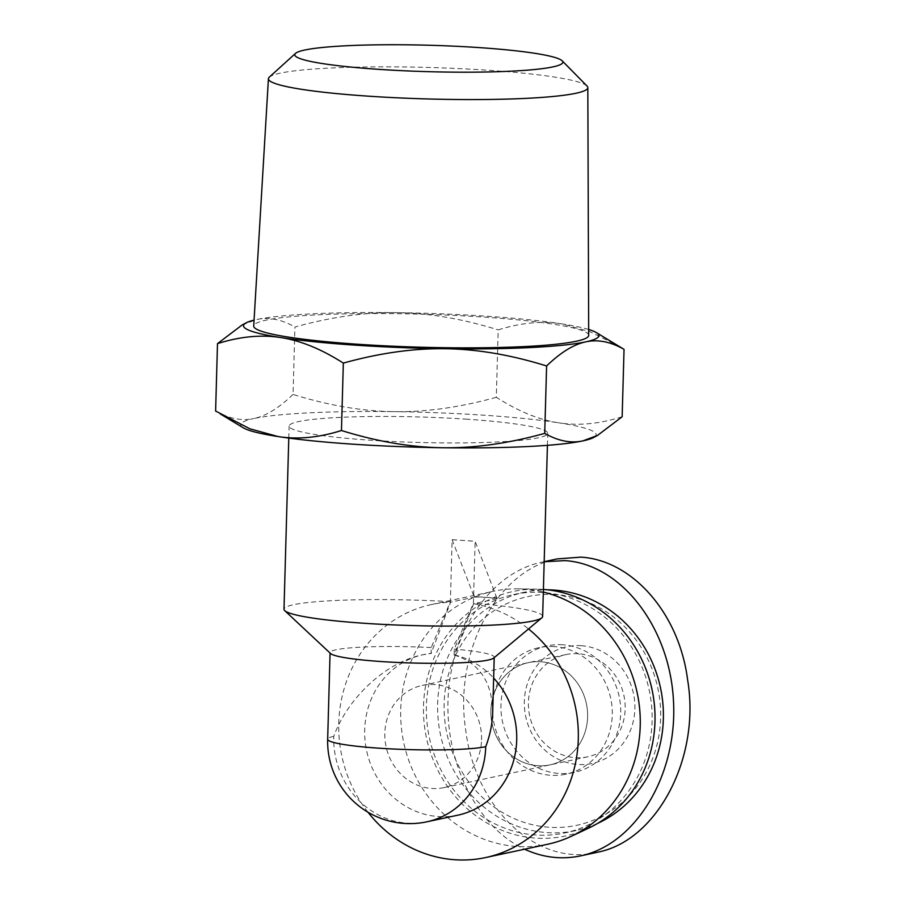 <?xml version="1.0" encoding="UTF-8"?>
<svg xmlns="http://www.w3.org/2000/svg" width="905" height="905" viewBox="0 0 905 905"><rect width="100%" height="100%" fill="white"/><g stroke="black" fill="none" stroke-linecap="round" stroke-linejoin="round"><path stroke-width="0.68" stroke-dasharray="4.53 3.39" d="M587.028 86.032A159.755 15.747 1.6 0 0 428.563 67.456A159.755 15.747 1.6 0 0 269.305 77.151M588.702 335.325A167.561 16.516 1.6 0 0 421.673 314.182A167.561 16.516 1.6 0 0 253.717 325.97M496.313 397.295C460.012 407.374 425.984 412.16 394.241 411.651A177.765 17.523 -178.4 0 1 558.792 422.827C539.131 419.841 518.305 411.323 496.313 397.295L498.191 329.884C520.782 322.746 541.903 320.732 561.553 323.832A177.765 17.523 1.6 0 0 397.001 312.655A177.765 17.523 1.6 0 0 256.647 319.533A177.765 17.523 1.6 0 0 254.056 320.121M293.039 394.433C279.034 407.951 265.98 415.983 253.886 418.529A177.765 17.523 -178.4 0 1 394.241 411.651C362.486 411.266 328.753 405.519 293.039 394.433L294.928 327.022C331.23 316.942 365.247 312.157 397.001 312.655C428.755 313.051 462.489 318.798 498.191 329.884M243.298 427.816A177.765 17.523 -178.4 0 1 253.886 418.529C241.793 421.176 229.033 418.676 215.616 411.04M622.154 416.764C599.574 423.902 578.453 425.916 558.792 422.827A177.765 17.523 -178.4 0 1 593.42 437.59M242.167 324.952L256.647 319.533C268.751 316.886 281.5 319.375 294.928 327.022M588.68 329.477A177.765 17.523 1.6 0 0 561.553 323.832L589.811 331.615L619.382 346.479M481.562 739.77A52.241 48.203 -102.1 0 0 422.239 685.413A52.241 48.203 -102.1 0 0 386.062 746.602A52.241 48.203 -102.1 0 0 444.151 787.576A52.241 48.203 -102.1 0 0 481.562 739.77M587.605 717.032A52.241 48.203 -102.1 0 0 528.282 662.664A52.241 48.203 -102.1 0 0 492.116 723.853A52.241 48.203 -102.1 0 0 550.206 764.827A52.241 48.203 -102.1 0 0 587.605 717.032M474.062 597.153A129.37 119.358 77.9 0 1 485.589 597.334A129.37 119.358 77.9 0 1 497.094 598.714L475.148 541.326A129.37 12.761 1.6 0 0 463.858 540.5A129.37 12.761 1.6 0 0 452.115 539.765L450.385 601.633L431.244 647.561L431.085 653.455L450.6 602.176L474.062 597.153L474.073 596.553L497.105 598.115M452.115 539.765L474.073 596.553M452.342 539.708L475.374 541.281M497.094 598.714L473.632 603.748L454.118 655.016L454.276 649.123L473.417 603.194L475.148 541.326M467.24 419.23A129.37 12.761 1.6 0 0 289.125 426.085A129.37 12.761 1.6 0 0 418.087 442.443A129.37 12.761 1.6 0 0 547.763 433.303A129.37 12.761 1.6 0 0 467.24 419.23M450.385 601.633A129.37 12.761 1.6 0 0 284 609.223M542.649 616.441A129.37 12.761 1.6 0 0 473.417 603.194M454.118 655.016C479.639 662.98 492.49 682.37 492.659 713.208M426.945 821.797A82.106 75.748 77.9 0 1 333.73 736.365C348.006 697.291 386.277 662.109 422.454 654.824L431.085 653.455M454.468 654.937A82.106 75.748 77.9 0 1 493.644 678.06M457.919 815.156A82.106 75.748 77.9 0 1 366.638 750.765A82.106 75.748 77.9 0 1 423.483 654.609A82.106 75.748 77.9 0 1 431.436 653.376M431.244 647.561A82.106 8.1 1.6 0 0 330.076 652.618A82.106 8.1 1.6 0 0 330.563 653.523M493.689 658.082A82.106 8.1 1.6 0 0 494.221 657.2A82.106 8.1 1.6 0 0 454.276 649.123M333.73 736.365A82.106 8.1 1.6 0 0 327.667 739.238M473.632 603.748A129.37 119.358 77.9 0 1 528.531 628.952M367.962 812.204A129.37 119.358 77.9 0 1 431.402 604.563A129.37 119.358 77.9 0 1 450.6 602.176M547.604 844.263A129.37 119.358 77.9 0 1 516.879 846.469A129.37 119.358 77.9 0 1 401.254 726.296A129.37 119.358 77.9 0 1 493.338 591.282A129.37 119.358 77.9 0 1 518.361 588.838A129.37 119.358 77.9 0 1 543.328 592.074M588.476 828.222A125.014 115.342 77.9 0 1 535.771 838.109A125.014 115.342 77.9 0 1 423.461 708.853A125.014 115.342 77.9 0 1 537.197 589.155A125.014 115.342 77.9 0 1 543.407 589.438M596.655 852.374C537.774 866.967 475.702 809.206 465.883 731.285C453.054 652.641 496.834 569.935 557.039 558.928M581.259 645.695A59.707 55.092 77.9 0 1 626.645 738.039A59.707 55.092 77.9 0 1 530.907 731.545A59.707 55.092 77.9 0 1 581.259 645.695M544.177 561.745L541.066 562.356C491.551 572.82 451.889 629.778 448.224 695.707C444.31 761.614 476.924 827.181 524.572 849.207M578.238 653.727A52.241 48.203 -102.1 0 0 565.829 654.609A52.241 48.203 -102.1 0 0 529.651 715.798A52.241 48.203 -102.1 0 0 587.741 756.784A52.241 48.203 -102.1 0 0 624.936 702.257A52.241 48.203 -102.1 0 0 578.238 653.727M540.692 661.77A52.241 48.203 77.9 0 1 587.39 710.301A52.241 48.203 77.9 0 1 550.206 764.827A52.241 48.203 77.9 0 1 492.116 723.853A52.241 48.203 77.9 0 1 528.282 662.664A52.241 48.203 77.9 0 1 540.692 661.77M555.636 594.608A116.937 107.876 -102.1 0 0 457.014 762.723A116.937 107.876 -102.1 0 0 644.507 775.449A116.937 107.876 -102.1 0 0 555.636 594.608M597.662 823.346A121.904 112.469 77.9 0 1 576.078 830.53A121.904 112.469 77.9 0 1 440.531 734.917A121.904 112.469 77.9 0 1 524.945 592.13A121.904 112.469 77.9 0 1 547.582 589.822M554.177 646.577A64.685 59.673 -102.1 0 0 538.814 647.686A64.685 59.673 -102.1 0 0 494.028 723.446A64.685 59.673 -102.1 0 0 565.953 774.182A64.685 59.673 -102.1 0 0 611.995 706.669A64.685 59.673 -102.1 0 0 554.177 646.577M542.627 592.481A121.904 112.469 -102.1 0 0 513.678 594.551A121.904 112.469 -102.1 0 0 429.275 737.337A121.904 112.469 -102.1 0 0 564.811 832.939A121.904 112.469 -102.1 0 0 651.589 705.719A121.904 112.469 -102.1 0 0 542.627 592.481M562.627 644.767A64.685 59.673 -102.1 0 0 547.265 645.865A64.685 59.673 -102.1 0 0 502.479 721.636A64.685 59.673 -102.1 0 0 574.392 772.361A64.685 59.673 -102.1 0 0 620.445 704.859A64.685 59.673 -102.1 0 0 562.627 644.767M565.829 654.609L422.239 685.413M587.741 756.784L444.151 787.576M547.423 445.317L547.763 433.303M288.786 438.099L289.125 426.085M422.454 654.824L423.483 654.609M431.402 604.563L493.338 591.282M537.197 589.155L518.361 588.838M541.066 562.356L544.177 561.688M524.945 592.13L513.678 594.551M576.078 830.53L564.811 832.939M547.265 645.865L538.814 647.686M574.392 772.361L565.953 774.182"/><path stroke-width="1.36" d="M295.505 53.395L269.305 77.151A159.755 15.747 1.6 0 0 268.423 78.69A159.755 15.747 1.6 0 0 367.86 96.134A159.755 15.747 1.6 0 0 587.82 87.615A159.755 15.747 1.6 0 0 587.028 86.032L562.197 60.839A134.098 13.224 -178.4 0 1 378.222 69.312A134.098 13.224 -178.4 0 1 295.505 53.395A134.098 13.224 -178.4 0 1 429.185 45.25A134.098 13.224 -178.4 0 1 562.197 60.839M268.423 78.69L253.717 325.97A167.561 16.516 1.6 0 0 357.995 344.262A167.561 16.516 1.6 0 0 588.702 335.325L587.82 87.615M254.056 320.121A177.765 17.523 1.6 0 0 246.228 322.802A177.765 17.523 1.6 0 0 280.855 337.576A177.765 17.523 1.6 0 0 445.418 348.742C413.664 348.233 379.636 353.018 343.334 363.097C321.343 349.07 300.517 340.552 280.855 337.576C261.206 334.477 240.085 336.49 217.494 343.629L215.616 411.04L249.837 428.778L278.095 436.561A177.765 17.523 -178.4 0 1 243.298 427.816L220.266 413.913M278.095 436.561C297.745 439.66 318.865 437.647 341.457 430.509C377.159 441.606 410.893 447.342 442.647 447.737A177.765 17.523 -178.4 0 1 278.095 436.561M442.647 447.737C474.401 448.235 508.429 443.45 544.72 433.371C558.147 441.018 570.897 443.518 583.001 440.859A177.765 17.523 -178.4 0 1 442.647 447.737M597.481 435.441L593.42 437.59A177.765 17.523 -178.4 0 1 583.001 440.859L597.481 435.441L622.154 416.764L624.043 349.353C610.615 341.717 597.866 339.217 585.761 341.864A177.765 17.523 1.6 0 0 596.35 332.588A177.765 17.523 1.6 0 0 588.68 329.477M217.494 343.629L242.167 324.952L246.228 322.802M596.35 332.588L624.043 349.353M585.761 341.864C573.668 344.409 560.614 352.441 546.609 365.971C510.895 354.873 477.173 349.126 445.418 348.742A177.765 17.523 1.6 0 0 585.761 341.864M341.457 430.509L343.334 363.097M544.72 433.371L546.609 365.971M288.786 438.099L284 609.223A129.37 12.761 1.6 0 0 284.758 610.66A129.37 12.761 1.6 0 0 412.974 625.581A129.37 12.761 1.6 0 0 541.812 617.832A129.37 12.761 1.6 0 0 542.649 616.441L547.423 445.317M494.209 657.652L492.659 713.208C492.32 724.079 490.012 735.233 485.736 746.682A82.106 75.748 77.9 0 1 426.945 821.797L457.919 815.156A82.106 75.748 77.9 0 0 513.972 759.374A82.106 75.748 77.9 0 0 493.644 678.06M284.758 610.66L330.563 653.523A82.106 8.1 1.6 0 0 411.922 662.992A82.106 8.1 1.6 0 0 493.689 658.082L541.812 617.832M330.065 653.059L327.667 739.238A82.106 8.1 1.6 0 0 393.845 749.035A82.106 8.1 1.6 0 0 485.736 746.682M528.531 628.952A129.37 119.358 77.9 0 1 576.01 760.551A129.37 119.358 77.9 0 1 485.668 857.555A129.37 119.358 77.9 0 1 454.944 859.75A129.37 119.358 77.9 0 1 367.962 812.204M543.328 592.074A129.37 119.358 77.9 0 1 639.371 706.115A129.37 119.358 77.9 0 1 571.417 836.231A129.37 119.358 77.9 0 1 547.604 844.263L485.668 857.555M543.407 589.438A125.014 115.342 77.9 0 1 652.686 692.845A125.014 115.342 77.9 0 1 588.476 828.222L571.417 836.231M544.177 561.688L557.05 558.928L580.953 557.141C631.995 560.15 679.225 612.968 687.653 680.13C700.843 758.503 656.363 841.808 596.655 852.374M524.572 849.207C542.921 857.623 561.632 859.841 580.682 855.859C635.932 844.331 677.687 774.59 673.478 700.911C669.847 627.188 621.011 564.053 564.98 560.625L544.177 561.745M547.582 589.822A121.904 112.469 77.9 0 1 553.894 590.06A121.904 112.469 77.9 0 1 661.148 691.092A121.904 112.469 77.9 0 1 597.662 823.346M327.667 739.238A82.106 82.106 0 0 0 426.945 821.797M580.591 855.881L596.565 852.453"/></g></svg>
